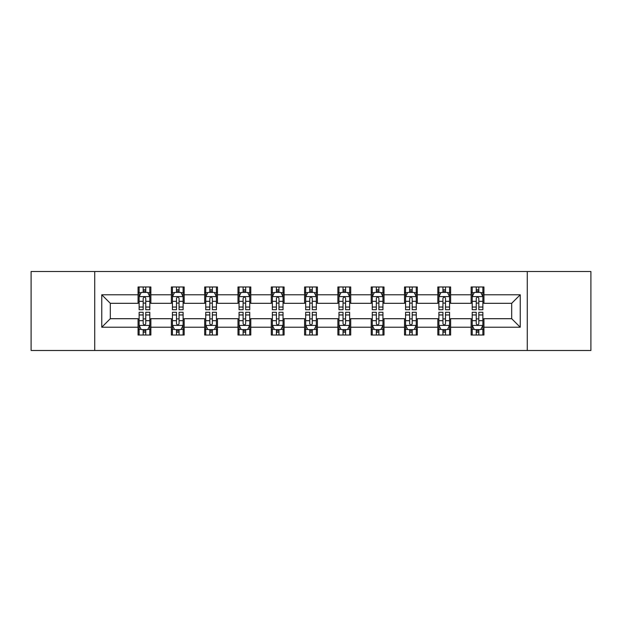 <?xml version="1.0" encoding="UTF-8"?>
<svg xmlns="http://www.w3.org/2000/svg" width="622" height="622" viewBox="0 0 622 622"><rect width="100%" height="100%" fill="white"/><g stroke="black" fill="none" stroke-linecap="round" stroke-linejoin="round"><path stroke-width="0.93" d="M527.277 350.497L590.9 350.497L590.9 271.503L527.277 271.503L527.277 350.497L94.723 350.497L94.723 271.503L31.1 271.503L31.1 350.497L94.723 350.497M527.277 271.503L94.723 271.503M483.939 294.774L483.939 286.983L471.126 286.983L471.126 294.774L450.631 294.774L450.631 286.983L437.818 286.983L437.818 294.774L417.323 294.774L417.323 286.983L404.51 286.983L404.51 294.774L384.015 294.774L384.015 286.983L371.21 286.983L371.21 294.774L350.715 294.774L350.715 286.983L337.901 286.983L337.901 294.774L317.407 294.774L317.407 286.983L304.593 286.983L304.593 294.774L284.098 294.774L284.098 286.983L271.285 286.983L271.285 294.774L250.79 294.774L250.79 286.983L237.985 286.983L237.985 294.774L217.49 294.774L217.49 286.983L204.677 286.983L204.677 294.774L184.182 294.774L184.182 286.983L171.369 286.983L171.369 294.774L150.874 294.774L150.874 286.983L138.061 286.983L138.061 294.774L101.767 294.774L101.767 327.226L110.312 318.689L138.061 318.689L138.061 335.017L150.874 335.017L150.874 318.689L171.369 318.689L171.369 335.017L184.182 335.017L184.182 318.689L204.677 318.689L204.677 335.017L217.49 335.017L217.49 318.689L237.985 318.689L237.985 335.017L250.79 335.017L250.79 318.689L271.285 318.689L271.285 335.017L284.098 335.017L284.098 318.689L304.593 318.689L304.593 335.017L317.407 335.017L317.407 318.689L337.901 318.689L337.901 335.017L350.715 335.017L350.715 318.689L371.21 318.689L371.21 335.017L384.015 335.017L384.015 318.689L404.51 318.689L404.51 335.017L417.323 335.017L417.323 318.689L437.818 318.689L437.818 335.017L450.631 335.017L450.631 318.689L471.126 318.689L471.126 335.017L483.939 335.017L483.939 318.689L511.688 318.689L511.688 303.311L483.939 303.311L483.939 294.774L520.233 294.774L520.233 327.226L483.939 327.226M471.126 327.226L450.631 327.226M437.818 327.226L417.323 327.226M404.51 327.226L384.015 327.226M371.21 327.226L350.715 327.226M337.901 327.226L317.407 327.226M304.593 327.226L284.098 327.226M271.285 327.226L250.79 327.226M237.985 327.226L217.49 327.226M204.677 327.226L184.182 327.226M171.369 327.226L150.874 327.226M138.061 327.226L101.767 327.226M471.126 294.774L471.126 303.311L450.631 303.311L450.631 294.774M437.818 294.774L437.818 303.311L417.323 303.311L417.323 294.774M404.51 294.774L404.51 303.311L384.015 303.311L384.015 294.774M371.21 294.774L371.21 303.311L350.715 303.311L350.715 294.774M337.901 294.774L337.901 303.311L317.407 303.311L317.407 294.774M304.593 294.774L304.593 303.311L284.098 303.311L284.098 294.774M271.285 294.774L271.285 303.311L250.79 303.311L250.79 294.774M237.985 294.774L237.985 303.311L217.49 303.311L217.49 294.774M204.677 294.774L204.677 303.311L184.182 303.311L184.182 294.774M171.369 294.774L171.369 303.311L150.874 303.311L150.874 294.774M138.061 294.774L138.061 303.311L110.312 303.311L101.767 294.774M110.312 303.311L110.312 318.689M520.233 327.226L511.688 318.689M511.688 303.311L520.233 294.774M138.061 292.317L139.134 292.317M143.184 292.317L145.75 292.317M149.809 292.317L150.874 292.317M138.061 303.101L139.134 303.101M143.184 303.101L145.75 303.101M149.809 303.101L150.874 303.101M138.061 318.899L139.134 318.899M143.184 318.899L145.75 318.899M149.809 318.899L150.874 318.899M138.061 329.683L139.134 329.683M143.184 329.683L145.75 329.683M149.809 329.683L150.874 329.683M171.369 318.899L172.434 318.899M176.493 318.899L179.058 318.899M183.109 318.899L184.182 318.899M171.369 329.683L172.434 329.683M176.493 329.683L179.058 329.683M183.109 329.683L184.182 329.683M171.369 292.317L172.434 292.317M176.493 292.317L179.058 292.317M183.109 292.317L184.182 292.317M171.369 303.101L172.434 303.101M176.493 303.101L179.058 303.101M183.109 303.101L184.182 303.101M204.677 318.899L205.742 318.899M209.801 318.899L212.366 318.899M216.417 318.899L217.49 318.899M204.677 329.683L205.742 329.683M209.801 329.683L212.366 329.683M216.417 329.683L217.49 329.683M204.677 292.317L205.742 292.317M209.801 292.317L212.366 292.317M216.417 292.317L217.49 292.317M204.677 303.101L205.742 303.101M209.801 303.101L212.366 303.101M216.417 303.101L217.49 303.101M237.985 318.899L239.05 318.899M243.109 318.899L245.667 318.899M249.725 318.899L250.79 318.899M237.985 329.683L239.05 329.683M243.109 329.683L245.667 329.683M249.725 329.683L250.79 329.683M237.985 292.317L239.05 292.317M243.109 292.317L245.667 292.317M249.725 292.317L250.79 292.317M237.985 303.101L239.05 303.101M243.109 303.101L245.667 303.101M249.725 303.101L250.79 303.101M271.285 318.899L272.358 318.899M276.409 318.899L278.975 318.899M283.033 318.899L284.098 318.899M271.285 329.683L272.358 329.683M276.409 329.683L278.975 329.683M283.033 329.683L284.098 329.683M271.285 292.317L272.358 292.317M276.409 292.317L278.975 292.317M283.033 292.317L284.098 292.317M271.285 303.101L272.358 303.101M276.409 303.101L278.975 303.101M283.033 303.101L284.098 303.101M304.593 318.899L305.666 318.899M309.717 318.899L312.283 318.899M316.334 318.899L317.407 318.899M304.593 329.683L305.666 329.683M309.717 329.683L312.283 329.683M316.334 329.683L317.407 329.683M304.593 292.317L305.666 292.317M309.717 292.317L312.283 292.317M316.334 292.317L317.407 292.317M304.593 303.101L305.666 303.101M309.717 303.101L312.283 303.101M316.334 303.101L317.407 303.101M337.901 318.899L338.967 318.899M343.025 318.899L345.591 318.899M349.642 318.899L350.715 318.899M337.901 329.683L338.967 329.683M343.025 329.683L345.591 329.683M349.642 329.683L350.715 329.683M337.901 292.317L338.967 292.317M343.025 292.317L345.591 292.317M349.642 292.317L350.715 292.317M337.901 303.101L338.967 303.101M343.025 303.101L345.591 303.101M349.642 303.101L350.715 303.101M371.21 318.899L372.275 318.899M376.333 318.899L378.891 318.899M382.95 318.899L384.015 318.899M371.21 329.683L372.275 329.683M376.333 329.683L378.891 329.683M382.95 329.683L384.015 329.683M371.21 292.317L372.275 292.317M376.333 292.317L378.891 292.317M382.95 292.317L384.015 292.317M371.21 303.101L372.275 303.101M376.333 303.101L378.891 303.101M382.95 303.101L384.015 303.101M404.51 318.899L405.583 318.899M409.634 318.899L412.199 318.899M416.258 318.899L417.323 318.899M404.51 329.683L405.583 329.683M409.634 329.683L412.199 329.683M416.258 329.683L417.323 329.683M404.51 292.317L405.583 292.317M409.634 292.317L412.199 292.317M416.258 292.317L417.323 292.317M404.51 303.101L405.583 303.101M409.634 303.101L412.199 303.101M416.258 303.101L417.323 303.101M437.818 318.899L438.891 318.899M442.942 318.899L445.507 318.899M449.566 318.899L450.631 318.899M437.818 329.683L438.891 329.683M442.942 329.683L445.507 329.683M449.566 329.683L450.631 329.683M437.818 292.317L438.891 292.317M442.942 292.317L445.507 292.317M449.566 292.317L450.631 292.317M437.818 303.101L438.891 303.101M442.942 303.101L445.507 303.101M449.566 303.101L450.631 303.101M471.126 318.899L472.191 318.899M476.25 318.899L478.816 318.899M482.866 318.899L483.939 318.899M471.126 329.683L472.191 329.683M476.25 329.683L478.816 329.683M482.866 329.683L483.939 329.683M471.126 292.317L472.191 292.317M476.25 292.317L478.816 292.317M482.866 292.317L483.939 292.317M471.126 303.101L472.191 303.101M476.25 303.101L478.816 303.101M482.866 303.101L483.939 303.101M145.75 289.759L143.184 289.759M149.809 307.043L145.75 307.043L145.75 309.717L149.809 309.717L149.809 296.694L147.671 292.426L141.264 292.426L139.134 296.694L139.134 309.717L143.184 309.717L143.184 307.043L139.134 307.043M139.134 296.694L139.134 286.983M149.809 296.694L149.809 286.983M143.184 292.426L143.184 286.983M145.75 286.983L145.75 292.426M145.75 307.043L145.75 298.296C144.895 296.655 144.04 296.655 143.184 298.296L143.184 307.043M143.184 332.241L145.75 332.241M139.134 314.957L143.184 314.957L143.184 312.283L139.134 312.283L139.134 325.306L141.264 329.574L147.671 329.574L149.809 325.306L149.809 312.283L145.75 312.283L145.75 314.957L149.809 314.957M149.809 325.306L149.809 335.017M139.134 325.306L139.134 335.017M145.75 329.574L145.75 335.017M143.184 335.017L143.184 329.574M143.184 314.957L143.184 323.704C144.04 325.345 144.895 325.345 145.75 323.704L145.75 314.957M179.058 289.759L176.493 289.759M183.109 307.043L179.058 307.043L179.058 309.717L183.109 309.717L183.109 296.694L180.979 292.426L174.572 292.426L172.434 296.694L172.434 309.717L176.493 309.717L176.493 307.043L172.434 307.043M172.434 296.694L172.434 286.983M183.109 296.694L183.109 286.983M176.493 292.426L176.493 286.983M179.058 286.983L179.058 292.426M179.058 307.043L179.058 298.296C178.203 296.655 177.348 296.655 176.493 298.296L176.493 307.043M212.366 289.759L209.801 289.759M216.417 307.043L212.366 307.043L212.366 309.717L216.417 309.717L216.417 296.694L214.287 292.426L207.88 292.426L205.742 296.694L205.742 309.717L209.801 309.717L209.801 307.043L205.742 307.043M205.742 296.694L205.742 286.983M216.417 296.694L216.417 286.983M209.801 292.426L209.801 286.983M212.366 286.983L212.366 292.426M212.366 307.043L212.366 298.296C211.511 296.655 210.656 296.655 209.801 298.296L209.801 307.043M176.493 332.241L179.058 332.241M172.434 314.957L176.493 314.957L176.493 312.283L172.434 312.283L172.434 325.306L174.572 329.574L180.979 329.574L183.109 325.306L183.109 312.283L179.058 312.283L179.058 314.957L183.109 314.957M183.109 325.306L183.109 335.017M172.434 325.306L172.434 335.017M179.058 329.574L179.058 335.017M176.493 335.017L176.493 329.574M176.493 314.957L176.493 323.704C177.348 325.345 178.203 325.345 179.058 323.704L179.058 314.957M209.801 332.241L212.366 332.241M205.742 314.957L209.801 314.957L209.801 312.283L205.742 312.283L205.742 325.306L207.88 329.574L214.287 329.574L216.417 325.306L216.417 312.283L212.366 312.283L212.366 314.957L216.417 314.957M216.417 325.306L216.417 335.017M205.742 325.306L205.742 335.017M212.366 329.574L212.366 335.017M209.801 335.017L209.801 329.574M209.801 314.957L209.801 323.704C210.656 325.345 211.511 325.345 212.366 323.704L212.366 314.957M245.667 289.759L243.109 289.759M249.725 307.043L245.667 307.043L245.667 309.717L249.725 309.717L249.725 296.694L247.587 292.426L241.188 292.426L239.05 296.694L239.05 309.717L243.109 309.717L243.109 307.043L239.05 307.043M239.05 296.694L239.05 286.983M249.725 296.694L249.725 286.983M243.109 292.426L243.109 286.983M245.667 286.983L245.667 292.426M245.667 307.043L245.667 298.296C244.819 296.655 243.964 296.655 243.109 298.296L243.109 307.043M278.975 289.759L276.409 289.759M283.033 307.043L278.975 307.043L278.975 309.717L283.033 309.717L283.033 296.694L280.895 292.426L274.489 292.426L272.358 296.694L272.358 309.717L276.409 309.717L276.409 307.043L272.358 307.043M272.358 296.694L272.358 286.983M283.033 296.694L283.033 286.983M276.409 292.426L276.409 286.983M278.975 286.983L278.975 292.426M278.975 307.043L278.975 298.296C278.12 296.655 277.264 296.655 276.409 298.296L276.409 307.043M312.283 289.759L309.717 289.759M316.334 307.043L312.283 307.043L312.283 309.717L316.334 309.717L316.334 296.694L314.203 292.426L307.797 292.426L305.666 296.694L305.666 309.717L309.717 309.717L309.717 307.043L305.666 307.043M305.666 296.694L305.666 286.983M316.334 296.694L316.334 286.983M309.717 292.426L309.717 286.983M312.283 286.983L312.283 292.426M312.283 307.043L312.283 298.296C311.428 296.655 310.572 296.655 309.717 298.296L309.717 307.043M243.109 332.241L245.667 332.241M239.05 314.957L243.109 314.957L243.109 312.283L239.05 312.283L239.05 325.306L241.188 329.574L247.587 329.574L249.725 325.306L249.725 312.283L245.667 312.283L245.667 314.957L249.725 314.957M249.725 325.306L249.725 335.017M239.05 325.306L239.05 335.017M245.667 329.574L245.667 335.017M243.109 335.017L243.109 329.574M243.109 314.957L243.109 323.704C243.956 325.345 244.811 325.345 245.667 323.704L245.667 314.957M276.409 332.241L278.975 332.241M272.358 314.957L276.409 314.957L276.409 312.283L272.358 312.283L272.358 325.306L274.489 329.574L280.895 329.574L283.033 325.306L283.033 312.283L278.975 312.283L278.975 314.957L283.033 314.957M283.033 325.306L283.033 335.017M272.358 325.306L272.358 335.017M278.975 329.574L278.975 335.017M276.409 335.017L276.409 329.574M276.409 314.957L276.409 323.704C277.264 325.345 278.12 325.345 278.975 323.704L278.975 314.957M309.717 332.241L312.283 332.241M305.666 314.957L309.717 314.957L309.717 312.283L305.666 312.283L305.666 325.306L307.797 329.574L314.203 329.574L316.334 325.306L316.334 312.283L312.283 312.283L312.283 314.957L316.334 314.957M316.334 325.306L316.334 335.017M305.666 325.306L305.666 335.017M312.283 329.574L312.283 335.017M309.717 335.017L309.717 329.574M309.717 314.957L309.717 323.704C310.572 325.345 311.428 325.345 312.283 323.704L312.283 314.957M343.025 332.241L345.591 332.241M338.967 314.957L343.025 314.957L343.025 312.283L338.967 312.283L338.967 325.306L341.105 329.574L347.511 329.574L349.642 325.306L349.642 312.283L345.591 312.283L345.591 314.957L349.642 314.957M349.642 325.306L349.642 335.017M338.967 325.306L338.967 335.017M345.591 329.574L345.591 335.017M343.025 335.017L343.025 329.574M343.025 314.957L343.025 323.704C343.88 325.345 344.736 325.345 345.591 323.704L345.591 314.957M376.333 332.241L378.891 332.241M372.275 314.957L376.333 314.957L376.333 312.283L372.275 312.283L372.275 325.306L374.413 329.574L380.812 329.574L382.95 325.306L382.95 312.283L378.891 312.283L378.891 314.957L382.95 314.957M382.95 325.306L382.95 335.017M372.275 325.306L372.275 335.017M378.891 329.574L378.891 335.017M376.333 335.017L376.333 329.574M376.333 314.957L376.333 323.704C377.181 325.345 378.036 325.345 378.891 323.704L378.891 314.957M409.634 332.241L412.199 332.241M405.583 314.957L409.634 314.957L409.634 312.283L405.583 312.283L405.583 325.306L407.713 329.574L414.12 329.574L416.258 325.306L416.258 312.283L412.199 312.283L412.199 314.957L416.258 314.957M416.258 325.306L416.258 335.017M405.583 325.306L405.583 335.017M412.199 329.574L412.199 335.017M409.634 335.017L409.634 329.574M409.634 314.957L409.634 323.704C410.489 325.345 411.344 325.345 412.199 323.704L412.199 314.957M442.942 332.241L445.507 332.241M438.891 314.957L442.942 314.957L442.942 312.283L438.891 312.283L438.891 325.306L441.021 329.574L447.428 329.574L449.566 325.306L449.566 312.283L445.507 312.283L445.507 314.957L449.566 314.957M449.566 325.306L449.566 335.017M438.891 325.306L438.891 335.017M445.507 329.574L445.507 335.017M442.942 335.017L442.942 329.574M442.942 314.957L442.942 323.704C443.797 325.345 444.652 325.345 445.507 323.704L445.507 314.957M345.591 289.759L343.025 289.759M349.642 307.043L345.591 307.043L345.591 309.717L349.642 309.717L349.642 296.694L347.511 292.426L341.105 292.426L338.967 296.694L338.967 309.717L343.025 309.717L343.025 307.043L338.967 307.043M338.967 296.694L338.967 286.983M349.642 296.694L349.642 286.983M343.025 292.426L343.025 286.983M345.591 286.983L345.591 292.426M345.591 307.043L345.591 298.296C344.736 296.655 343.88 296.655 343.025 298.296L343.025 307.043M378.891 289.759L376.333 289.759M382.95 307.043L378.891 307.043L378.891 309.717L382.95 309.717L382.95 296.694L380.812 292.426L374.413 292.426L372.275 296.694L372.275 309.717L376.333 309.717L376.333 307.043L372.275 307.043M372.275 296.694L372.275 286.983M382.95 296.694L382.95 286.983M376.333 292.426L376.333 286.983M378.891 286.983L378.891 292.426M378.891 307.043L378.891 298.296C378.044 296.655 377.189 296.655 376.333 298.296L376.333 307.043M412.199 289.759L409.634 289.759M416.258 307.043L412.199 307.043L412.199 309.717L416.258 309.717L416.258 296.694L414.12 292.426L407.713 292.426L405.583 296.694L405.583 309.717L409.634 309.717L409.634 307.043L405.583 307.043M405.583 296.694L405.583 286.983M416.258 296.694L416.258 286.983M409.634 292.426L409.634 286.983M412.199 286.983L412.199 292.426M412.199 307.043L412.199 298.296C411.344 296.655 410.489 296.655 409.634 298.296L409.634 307.043M445.507 289.759L442.942 289.759M449.566 307.043L445.507 307.043L445.507 309.717L449.566 309.717L449.566 296.694L447.428 292.426L441.021 292.426L438.891 296.694L438.891 309.717L442.942 309.717L442.942 307.043L438.891 307.043M438.891 296.694L438.891 286.983M449.566 296.694L449.566 286.983M442.942 292.426L442.942 286.983M445.507 286.983L445.507 292.426M445.507 307.043L445.507 298.296C444.652 296.655 443.797 296.655 442.942 298.296L442.942 307.043M478.816 289.759L476.25 289.759M482.866 307.043L478.816 307.043L478.816 309.717L482.866 309.717L482.866 296.694L480.736 292.426L474.329 292.426L472.191 296.694L472.191 309.717L476.25 309.717L476.25 307.043L472.191 307.043M472.191 296.694L472.191 286.983M482.866 296.694L482.866 286.983M476.25 292.426L476.25 286.983M478.816 286.983L478.816 292.426M478.816 307.043L478.816 298.296C477.96 296.655 477.105 296.655 476.25 298.296L476.25 307.043M476.25 332.241L478.816 332.241M472.191 314.957L476.25 314.957L476.25 312.283L472.191 312.283L472.191 325.306L474.329 329.574L480.736 329.574L482.866 325.306L482.866 312.283L478.816 312.283L478.816 314.957L482.866 314.957M482.866 325.306L482.866 335.017M472.191 325.306L472.191 335.017M478.816 329.574L478.816 335.017M476.25 335.017L476.25 329.574M476.25 314.957L476.25 323.704C477.105 325.345 477.96 325.345 478.816 323.704L478.816 314.957M149.754 296.585L139.188 296.585M139.134 292.682L141.14 292.682M147.803 292.682L149.809 292.682M143.184 301.32L139.134 301.32M149.809 301.32L145.75 301.32M145.75 291.112L143.184 291.112M139.188 325.415L149.754 325.415M149.809 329.318L147.803 329.318M141.14 329.318L139.134 329.318M145.75 320.68L149.809 320.68M139.134 320.68L143.184 320.68M143.184 330.888L145.75 330.888M183.062 296.585L172.488 296.585M172.434 292.682L174.448 292.682M181.103 292.682L183.109 292.682M176.493 301.32L172.434 301.32M183.109 301.32L179.058 301.32M179.058 291.112L176.493 291.112M216.363 296.585L205.796 296.585M205.742 292.682L207.748 292.682M214.411 292.682L216.417 292.682M209.801 301.32L205.742 301.32M216.417 301.32L212.366 301.32M212.366 291.112L209.801 291.112M172.488 325.415L183.062 325.415M183.109 329.318L181.103 329.318M174.448 329.318L172.434 329.318M179.058 320.68L183.109 320.68M172.434 320.68L176.493 320.68M176.493 330.888L179.058 330.888M205.796 325.415L216.363 325.415M216.417 329.318L214.411 329.318M207.748 329.318L205.742 329.318M212.366 320.68L216.417 320.68M205.742 320.68L209.801 320.68M209.801 330.888L212.366 330.888M249.671 296.585L239.105 296.585M239.05 292.682L241.056 292.682M247.719 292.682L249.725 292.682M243.109 301.32L239.05 301.32M249.725 301.32L245.667 301.32M245.667 291.112L243.109 291.112M282.979 296.585L272.413 296.585M272.358 292.682L274.364 292.682M281.027 292.682L283.033 292.682M276.409 301.32L272.358 301.32M283.033 301.32L278.975 301.32M278.975 291.112L276.409 291.112M316.287 296.585L305.713 296.585M305.666 292.682L307.672 292.682M314.328 292.682L316.334 292.682M309.717 301.32L305.666 301.32M316.334 301.32L312.283 301.32M312.283 291.112L309.717 291.112M239.105 325.415L249.671 325.415M249.725 329.318L247.719 329.318M241.056 329.318L239.05 329.318M245.667 320.68L249.725 320.68M239.05 320.68L243.109 320.68M243.109 330.888L245.667 330.888M272.413 325.415L282.979 325.415M283.033 329.318L281.027 329.318M274.364 329.318L272.358 329.318M278.975 320.68L283.033 320.68M272.358 320.68L276.409 320.68M276.409 330.888L278.975 330.888M305.713 325.415L316.287 325.415M316.334 329.318L314.328 329.318M307.672 329.318L305.666 329.318M312.283 320.68L316.334 320.68M305.666 320.68L309.717 320.68M309.717 330.888L312.283 330.888M339.021 325.415L349.587 325.415M349.642 329.318L347.636 329.318M340.973 329.318L338.967 329.318M345.591 320.68L349.642 320.68M338.967 320.68L343.025 320.68M343.025 330.888L345.591 330.888M372.329 325.415L382.895 325.415M382.95 329.318L380.944 329.318M374.281 329.318L372.275 329.318M378.891 320.68L382.95 320.68M372.275 320.68L376.333 320.68M376.333 330.888L378.891 330.888M405.637 325.415L416.204 325.415M416.258 329.318L414.252 329.318M407.589 329.318L405.583 329.318M412.199 320.68L416.258 320.68M405.583 320.68L409.634 320.68M409.634 330.888L412.199 330.888M438.938 325.415L449.512 325.415M449.566 329.318L447.552 329.318M440.897 329.318L438.891 329.318M445.507 320.68L449.566 320.68M438.891 320.68L442.942 320.68M442.942 330.888L445.507 330.888M349.587 296.585L339.021 296.585M338.967 292.682L340.973 292.682M347.636 292.682L349.642 292.682M343.025 301.32L338.967 301.32M349.642 301.32L345.591 301.32M345.591 291.112L343.025 291.112M382.895 296.585L372.329 296.585M372.275 292.682L374.281 292.682M380.944 292.682L382.95 292.682M376.333 301.32L372.275 301.32M382.95 301.32L378.891 301.32M378.891 291.112L376.333 291.112M416.204 296.585L405.637 296.585M405.583 292.682L407.589 292.682M414.252 292.682L416.258 292.682M409.634 301.32L405.583 301.32M416.258 301.32L412.199 301.32M412.199 291.112L409.634 291.112M449.512 296.585L438.938 296.585M438.891 292.682L440.897 292.682M447.552 292.682L449.566 292.682M442.942 301.32L438.891 301.32M449.566 301.32L445.507 301.32M445.507 291.112L442.942 291.112M482.812 296.585L472.246 296.585M472.191 292.682L474.197 292.682M480.86 292.682L482.866 292.682M476.25 301.32L472.191 301.32M482.866 301.32L478.816 301.32M478.816 291.112L476.25 291.112M472.246 325.415L482.812 325.415M482.866 329.318L480.86 329.318M474.197 329.318L472.191 329.318M478.816 320.68L482.866 320.68M472.191 320.68L476.25 320.68M476.25 330.888L478.816 330.888"/></g></svg>
